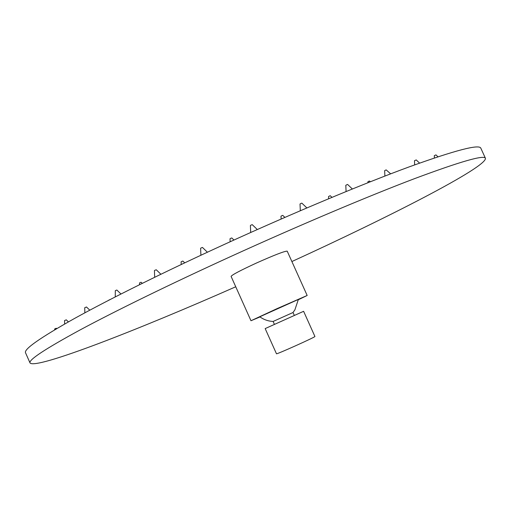 <?xml version="1.0" encoding="UTF-8"?>
<svg xmlns="http://www.w3.org/2000/svg" width="511" height="511" viewBox="0 0 511 511"><rect width="100%" height="100%" fill="white"/><g stroke="black" fill="none" stroke-linecap="round" stroke-linejoin="round"><path stroke-width="0.77" d="M291.883 261.543C387.945 217.603 486.561 167.301 485.45 158.321L480.838 148.216C479.382 143.974 455.486 150.196 409.145 166.893C362.491 184.03 293.046 213.01 225.44 243.913C164.836 271.622 109.654 299.031 74.459 318.506C39.89 337.924 23.589 349.364 25.55 352.833L30.047 362.989C36.026 369.785 139.113 329.435 235.743 286.773M485.45 158.321C484.268 154.68 460.615 161.457 414.498 178.658C368.035 196.275 298.699 225.536 231.042 256.388C170.387 284.052 115.052 311.142 79.639 330.176C44.853 349.122 28.322 360.057 30.047 362.989M298.328 299.74L307.168 295.479L287.214 251.163C284.895 250.958 274.605 254.932 256.35 263.076C240.381 270.447 231.956 274.886 231.087 276.387L250.978 320.736L260.029 316.948M307.168 295.479L276.86 308.714L250.978 320.736M259.799 316.782L298.36 299.44L294.898 309.832L293.001 312.521L273.123 321.451L274.42 324.428L265.171 328.586L303.617 311.308L294.355 315.447L293.001 312.521M294.362 315.459L274.42 324.428M303.617 311.308L314.929 336.506C315.102 337.215 275.621 354.928 276.47 353.759L265.171 328.586M435.934 154.903L434.344 155.651M416.12 159.981L414.485 160.71L414.657 164.881M390.653 173.836L386.15 169.882L384.655 170.642L384.885 176.059M352.354 188.981L347.614 184.458L347.154 184.586L345.806 185.295L346.075 191.536M306.862 207.932L301.86 203.135L301.183 203.346L300.027 203.972L300.315 210.73M257.308 229.535L252.249 224.655L251.323 224.968L250.396 225.485L250.69 232.486M207.402 252.217L202.465 247.445L201.302 247.861L200.619 248.263L200.893 255.245M160.895 274.247L156.264 269.77L154.89 270.281L154.431 270.575L154.673 277.269M120.96 294.004L116.847 290.031L115.32 290.625L115.25 296.91M89.789 310.183L86.461 306.97L84.858 307.718M66.2 319.867L64.603 320.55M56.702 328.63L56.299 328.241L54.677 328.931L54.696 329.819M370.418 181.731L369.364 181.009L367.907 181.744L367.946 182.708M331.978 197.355L330.291 195.745L329.838 195.873L328.547 196.543L328.637 198.741M284.882 217.399L282.775 215.374L282.053 215.604L280.999 216.172L281.12 219.034M233.955 240.029L231.796 237.954L230.793 238.305L230.02 238.752L230.142 241.767M184.72 262.846L182.874 261.064L181.616 261.53L181.111 261.843L181.207 264.513M142.262 283.356L141.106 282.238L139.65 282.807L139.433 284.755M110.197 299.497L108.632 300.219M259.786 316.775C263.772 319.65 268.218 321.208 273.123 321.451M434.299 155.651L434.395 157.969M435.947 154.878L437.972 156.775M416.197 159.905L419.588 163.105M84.711 307.731L84.871 312.828M64.552 320.544L64.648 324.019M66.245 319.816L68.397 321.892"/></g></svg>
